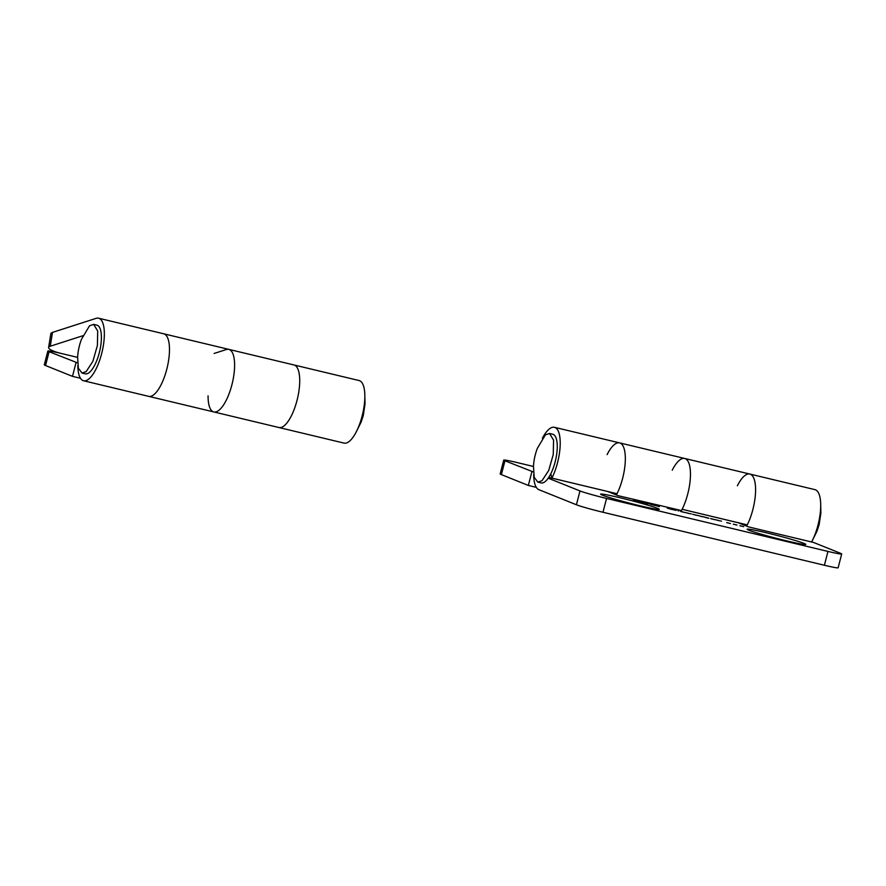 <?xml version="1.0" encoding="UTF-8"?>
<svg xmlns="http://www.w3.org/2000/svg" width="886" height="886" viewBox="0 0 886 886"><rect width="100%" height="100%" fill="white"/><g stroke="black" fill="none" stroke-linecap="round" stroke-linejoin="round"><path stroke-width="1.33" d="M737.362 485.772A32.173 11.263 103.5 0 1 749.8 474.043L814.921 489.637A32.173 11.263 103.5 0 1 817.977 525.154A32.173 11.263 103.5 0 1 811.598 541.977M681.356 510.812A32.173 11.263 -76.5 0 0 687.735 493.989A32.173 11.263 103.5 0 1 682.142 509.295L747.263 524.877A32.173 11.263 -76.5 0 0 752.856 509.572A32.173 11.263 -76.5 0 0 749.8 474.043A32.173 11.263 103.5 0 1 752.856 509.572A32.173 11.263 103.5 0 1 746.61 526.14M687.735 493.989A32.173 11.263 -76.5 0 0 684.668 458.461A32.173 11.263 103.5 0 1 687.735 493.989M607.109 454.607A32.173 11.263 103.5 0 1 619.547 442.878A32.173 11.263 103.5 0 1 622.614 478.407A32.173 11.263 103.5 0 1 616.368 494.975M533.483 466.49L534.214 477.31L537.857 482.128L541.988 480.733L548.733 470.422L553.252 454.551L553.562 440.109L549.508 433.464L545.388 434.871L537.403 448.272C537.558 447.784 533.87 456.567 533.483 466.49L517.457 462.636A21.441 1.041 14.5 0 0 503.735 460.089A21.441 1.041 14.5 0 0 504.954 460.786L501.387 474.608A21.441 1.041 -165.5 0 1 500.158 473.91L503.735 460.089M533.416 471.983L504.954 460.786M536.329 487.355L528.344 485.45L501.387 474.608M528.344 485.45L531.921 471.618M620.001 497.755A30.279 1.473 -165.5 0 1 659.217 509.384A30.279 1.473 -165.5 0 1 639.869 505.74A30.279 1.473 -165.5 0 1 600.619 494.233A30.279 1.473 -165.5 0 1 620.001 497.755M766.523 532.818A30.279 1.473 -165.5 0 1 805.739 544.447A30.279 1.473 -165.5 0 1 786.391 540.803A30.279 1.473 -165.5 0 1 747.153 529.296A30.279 1.473 -165.5 0 1 766.523 532.818M672.241 470.189A32.173 11.263 103.5 0 1 684.668 458.461L619.547 442.878A32.173 11.263 -76.5 0 1 622.614 478.407A32.173 11.263 -76.5 0 1 617.021 493.712L551.9 478.119A32.173 11.263 -76.5 0 0 557.493 462.824A32.173 11.263 -76.5 0 0 554.426 427.296A32.173 11.263 -76.5 0 0 542.398 438.238M533.671 474.663A32.173 11.263 -76.5 0 0 538.898 489.692L576.409 504.765L579.987 490.944A21.441 1.041 14.5 0 0 606.556 498.441L827.967 551.424A21.441 1.041 14.5 0 0 841.7 553.971A21.441 1.041 14.5 0 0 840.471 553.274L813.514 542.442L748.393 526.86L737.994 522.674M667.291 508.165L672.574 509.66L667.291 508.165M676.151 510.391L672.219 509.295L675.486 510.325M677.967 510.724L678.798 510.923L677.967 510.724M680.725 511.477L685.044 512.507L680.47 511.344M708.911 518.221L702.532 516.549L708.379 518.232M705.633 517.579L706.264 517.601M710.86 518.687L715.179 519.717L710.605 518.554M548.212 478.174L579.987 490.944M607.741 491.508L618.14 495.684L681.489 510.557M739.965 525.73L743.62 526.661L739.943 525.786M733.353 524.147L737.008 525.077L733.342 524.202M726.741 522.563L730.396 523.504L726.73 522.618M720.661 520.946L721.503 521.145L720.661 520.946M715.523 519.761L719.864 520.835L715.467 519.717M717.151 520.093L716.386 519.971M718.336 520.614L719.033 520.647M697.094 515.253L702.609 516.793L697.094 515.253M701.878 516.527L701.269 516.405M700.815 516.427L701.723 516.571M692.763 514.312L697.105 515.397L692.708 514.268M694.38 514.644L693.627 514.522M695.576 515.176L696.274 515.198M690.526 513.725L691.357 513.924L690.526 513.725M685.387 512.551L689.729 513.625L685.332 512.507M687.004 512.883L686.251 512.761M688.2 513.404L688.898 513.426M656.172 505.496L658.553 506.415L655.275 505.43M659.405 506.604L658.553 506.415M654.854 505.485L649.017 503.746L654.964 505.485M653.392 504.843L651.609 504.71M653.181 505.12L654.012 505.208M650.8 504.444L651.62 504.599M647.876 503.857L644.997 502.783L647.876 503.857M644.476 503.004L638.64 501.266L644.587 503.004M643.014 502.351L641.231 502.229M642.804 502.639L643.624 502.727M640.412 501.963L641.231 502.107M639.282 501.764L633.446 500.025L639.393 501.753M637.82 501.111L636.037 500.989M637.61 501.398L638.441 501.487M635.229 500.723L636.048 500.867M606.556 498.441L602.978 512.263L824.401 565.257L827.967 551.424M602.978 512.263A21.441 1.041 -165.5 0 1 576.409 504.765M841.7 553.971L838.123 567.793A21.441 1.041 -165.5 0 1 824.401 565.257M551.9 478.119L550.793 473.777M713.618 519.484L714.349 519.517M711.668 518.963L712.388 518.952M700.228 516.161L701.081 516.283M683.471 512.274L684.213 512.307M681.522 511.754L682.253 511.743M658.985 506.515L656.116 505.629L658.619 506.238M537.857 482.139L541.113 482.914A25.018 8.76 -76.5 0 0 545.244 481.519A25.018 8.76 -76.5 0 0 556.519 455.326A25.018 8.76 -76.5 0 0 552.764 434.251L549.508 433.464M820.691 504.832L820.89 513.005L816.97 531.223L811.975 541.257M86.13 371.644L92.875 361.333L97.405 345.462L97.704 331.021L93.65 324.376L89.53 325.771L81.556 339.172C81.7 338.696 78.012 347.478 77.625 357.401L78.367 368.222L81.999 373.039L86.13 371.644M81.999 373.039L85.255 373.826A25.018 8.76 -76.5 0 0 89.386 372.419A25.018 8.76 -76.5 0 0 100.661 346.238A25.018 8.76 -76.5 0 0 96.906 325.162L93.65 324.376M364.833 395.743L365.032 403.916L361.111 422.135L356.117 432.169M77.824 365.575A32.173 11.263 -76.5 0 0 83.594 380.77A32.173 11.263 -76.5 0 0 103.352 345.54A32.173 11.263 -76.5 0 0 98.567 318.207A32.173 11.263 -76.5 0 0 96.131 318.34L52.495 332.394L50.247 346.238A21.441 4.186 -170.8 0 0 48.619 347.478A21.441 4.186 -170.8 0 0 61.599 353.547L77.625 357.379L61.599 353.547A21.441 1.041 14.5 0 0 47.877 351A21.441 1.041 14.5 0 0 49.107 351.698L45.529 365.519A21.441 1.041 -165.5 0 1 44.3 364.822L47.877 351M83.594 380.77L148.715 396.363A32.173 11.263 -76.5 0 0 168.484 361.123A32.173 11.263 -76.5 0 0 163.689 333.789A32.173 11.263 103.5 0 1 166.756 369.318A32.173 11.263 103.5 0 1 148.715 396.363A32.173 11.263 103.5 0 1 148.161 396.186M214.102 353.459L226.373 349.516A32.173 11.263 103.5 0 1 228.821 349.372A32.173 11.263 103.5 0 1 233.605 376.705A32.173 11.263 103.5 0 1 213.847 411.946A32.173 11.263 103.5 0 1 208.066 395.865M278.968 427.528L344.089 443.111A32.173 11.263 103.5 0 0 362.119 416.066A32.173 11.263 103.5 0 0 359.063 380.537L228.821 349.372A32.173 11.263 -76.5 0 1 231.877 384.901A32.173 11.263 -76.5 0 1 213.847 411.946L278.968 427.528A32.173 11.263 -76.5 0 0 298.726 392.288A32.173 11.263 -76.5 0 0 293.942 364.954A32.173 11.263 103.5 0 1 296.998 400.483A32.173 11.263 103.5 0 1 278.968 427.528A32.173 11.263 103.5 0 1 278.403 427.351M82.941 335.705L50.247 346.238M48.619 347.478L50.856 333.634A21.441 4.186 9.2 0 1 52.495 332.394M77.558 362.895L49.107 351.698M80.471 378.267L72.486 376.362L45.529 365.519M72.486 376.362L76.063 362.529M554.426 427.296L619.547 442.878M684.668 458.461L749.8 474.043M738.149 522.718L682.131 509.306M607.907 491.542L548.744 477.388M820.89 513.005L819.118 524.711L816.958 531.235M365.032 403.916L363.26 415.623L361.1 422.146M98.567 318.207L228.821 349.372M213.847 411.946L148.715 396.363"/></g></svg>
